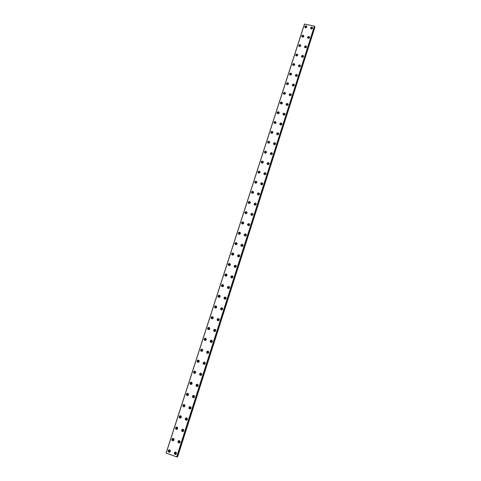 <?xml version="1.0" encoding="UTF-8"?>
<svg xmlns="http://www.w3.org/2000/svg" width="481" height="481" viewBox="0 0 481 481"><rect width="100%" height="100%" fill="white"/><g stroke="black" fill="none" stroke-linecap="round" stroke-linejoin="round"><path stroke-width="0.72" d="M170.214 451.1L169.108 451.28L169.023 450.661L170.13 450.487L170.214 451.1M170.009 451.412L169.486 451.13L169.613 450.204M173.881 439.688L172.763 439.85L172.697 439.261L173.821 439.105L173.881 439.688M173.653 440.025L173.136 439.724L173.304 438.798M311.183 28.95L311.111 28.505L312.229 28.77M308.201 38.348L308.105 37.873L309.217 38.167M305.207 47.793L305.092 47.288L306.247 47.397L305.231 47.799M303.192 56.998L302.188 57.269L302.032 56.89L303.192 56.998M299.188 66.817L299.014 66.252L300.096 66.625M296.164 76.395L295.953 75.8L297.114 75.914L297.024 76.202M293.133 86.021L292.875 85.396L294.041 85.51L293.933 85.828M289.911 95.569L290.819 95.509M290.097 95.689L289.79 95.04L290.927 95.31M287.055 105.405L286.682 104.732L287.848 104.84L287.686 105.237M286.808 105.261L287.83 104.984M284.018 115.163L283.562 114.466L284.734 114.574L284.524 115.013M283.688 115.001L284.716 114.7M280.994 124.958L280.429 124.248L281.601 124.357L281.319 124.856M280.555 124.789L281.589 124.465M278.427 134.361L277.278 134.079L278.427 134.361M277.411 134.626L278.445 134.277M275.264 144.246L274.116 143.951L275.264 144.246M274.248 144.51L275.288 144.132M272.084 154.173L270.935 153.878L272.084 154.173M271.068 154.443L272.108 154.04M268.891 164.153L267.737 163.853L268.891 164.153M267.881 164.424L268.915 163.991M265.68 174.182L264.526 173.875L265.68 174.182M264.496 174.08L264.664 174.453L265.704 173.99M262.452 184.259L261.297 183.952L262.452 184.259M261.454 184.542L262.476 184.037M259.211 194.384L258.056 194.071L259.211 194.384M258.219 194.679L259.235 194.132M177.531 428.343L176.401 428.475L176.347 427.916L177.483 427.789L177.531 428.343M177.273 428.697L176.767 428.373L176.978 427.459M181.169 417.051L180.02 417.165L179.978 416.636L181.127 416.522L181.169 417.051M180.868 417.43L180.375 417.087L180.64 416.179M184.776 405.82L183.628 405.916L183.598 405.405L184.752 405.321L184.776 405.82M184.445 406.217L183.976 405.856L184.277 404.96M188.372 394.648L187.211 394.721L187.193 394.24L188.354 394.167L188.372 394.648M188.005 395.057L187.554 394.685L187.909 393.795M191.949 383.531L190.783 383.585L190.771 383.129L191.937 383.074L191.949 383.531M191.54 383.952L191.101 383.116L191.516 382.696M195.508 372.474L194.336 372.51L194.33 372.078L195.502 372.035L195.508 372.474M195.052 372.907L194.655 372.084L195.112 371.651M199.044 361.471L197.871 361.496L197.871 361.081L199.044 361.057L199.044 361.471M198.551 361.91L198.184 361.111L198.689 360.666M202.567 350.523L201.389 350.535L201.395 350.138L202.573 350.126L202.567 350.523M202.026 350.974L201.701 350.192L202.248 349.741M206.072 339.634L204.888 339.634L204.9 339.249L206.078 339.255L206.072 339.634M205.483 340.079L205.201 339.327L205.79 338.877M209.56 328.8L208.375 328.788L208.387 328.421L209.566 328.433L209.56 328.8M208.922 329.244L208.676 328.517L209.313 328.072M213.023 318.019L211.838 317.995L211.856 317.646L213.041 317.67L213.023 318.019M212.349 318.458L212.139 317.767L212.818 317.322M216.474 307.293L215.29 307.263L215.308 306.926L216.492 306.956L216.474 307.293M215.759 307.726L215.584 307.064L216.306 306.631M219.907 296.621L218.723 296.585L218.741 296.26L219.925 296.296L219.907 296.621M219.156 297.042L219.011 296.416L219.769 295.995M223.322 286.003L222.156 285.648L223.322 286.003M222.535 286.411L222.42 285.828L223.214 285.413M226.725 275.439L225.559 275.084L226.725 275.439M225.902 275.835L225.817 275.288L226.641 274.885M230.104 264.923L228.944 264.58L230.104 264.923M229.251 265.314L229.19 264.797L230.044 264.418M233.471 254.467L232.311 254.124L233.471 254.467M232.594 254.84L232.551 254.365L233.429 253.992M236.82 244.059L235.66 243.723L236.82 244.059M235.918 244.414L235.894 243.981L236.796 243.626M240.151 233.7L238.991 233.369L240.151 233.7M239.231 234.049L239.219 233.652L240.139 233.303M243.464 223.394L242.31 223.07L243.464 223.394M242.526 223.731L243.464 223.04M246.765 213.143L245.605 212.824L246.765 213.143M245.809 213.468L246.771 212.818M250.042 202.94L248.893 202.621L250.042 202.94M249.08 203.253L250.06 202.651M253.313 192.785L252.158 192.472L253.313 192.785M252.339 193.091L253.331 192.526M256.559 182.684L255.411 182.377L256.559 182.684M255.579 182.978L256.589 182.455M259.794 172.631L258.646 172.33L259.794 172.631M258.622 172.541L258.802 172.913L259.824 172.432M263.011 162.626L261.868 162.325L263.011 162.626M262.019 162.909L263.041 162.458M266.215 152.669L265.073 152.375L266.215 152.669M265.217 152.952L266.246 152.525M269.402 142.761L268.26 142.472L269.402 142.761M268.404 143.037L269.426 142.647M272.156 133.303L271.434 132.618L272.601 132.714L272.222 133.279M271.573 133.177L272.595 132.81M275.12 123.521L274.591 122.811L275.757 122.908L275.523 123.389M274.729 123.364L275.751 123.022M278.168 113.744L277.735 113.047L278.902 113.149L278.715 113.576M277.868 113.594L278.884 113.275M281.223 104.01L280.862 103.337L282.022 103.439L281.878 103.818M280.994 103.878L282.004 103.583M255.952 204.563L254.792 204.245L255.952 204.563M254.972 204.864L255.97 204.281M252.675 214.791L251.521 214.466L252.675 214.791M251.707 215.103L252.693 214.472M249.386 225.066L248.226 224.741L249.386 225.066M248.436 225.391L249.392 224.711M246.08 235.395L244.919 235.065L246.08 235.395M245.142 235.732L245.136 235.341L246.074 235.005M242.761 245.779L241.594 245.442L242.761 245.779M241.841 246.128L241.817 245.695L242.737 245.346M239.418 256.211L238.251 255.868L239.418 256.211M238.522 256.571L238.486 256.102L239.382 255.742M236.063 266.696L234.896 266.348L236.063 266.696M235.191 267.075L235.131 266.564L236.003 266.185M232.69 277.23L231.517 276.882L232.69 277.23M231.848 277.627L231.764 277.074L232.606 276.683M229.299 287.824L228.126 287.464L229.299 287.824M228.493 288.233L228.379 287.644L229.184 287.235M225.89 298.467L224.699 298.418L224.717 298.106L225.908 298.154L225.89 298.467M225.12 298.887L224.976 298.262L225.751 297.841M222.462 309.163L221.272 309.121L221.29 308.796L222.487 308.838L222.462 309.163M221.735 309.596L221.561 308.934L222.288 308.501M219.023 319.913L217.833 319.883L217.845 319.546L219.041 319.576L219.023 319.913M218.338 320.358L218.121 319.661L218.813 319.216M215.566 330.724L214.376 330.7L214.388 330.345L215.578 330.369L215.566 330.724M214.923 331.168L214.67 330.441L215.314 329.99M212.085 341.582L210.894 341.576L210.906 341.203L212.097 341.215L212.085 341.582M211.49 342.033L211.195 341.276L211.796 340.825M208.592 352.501L207.401 352.501L207.413 352.116L208.598 352.116L208.592 352.501M208.045 352.952L207.708 352.164L208.261 351.719M205.08 363.474L203.896 363.492L203.896 363.083L205.08 363.071L205.08 363.474M204.575 363.919L204.203 363.113L204.708 362.668M201.545 374.507L200.367 374.537L200.361 374.11L201.545 374.086L201.545 374.507M201.094 374.94L200.673 374.116L201.136 373.677M197.998 385.594L196.819 385.636L196.813 385.191L197.992 385.149L197.998 385.594M197.589 386.015L197.144 385.618L197.547 384.752M194.432 396.735L193.26 396.801L193.242 396.326L194.414 396.272L194.432 396.735M194.059 397.144L193.59 396.759L193.945 395.881M190.843 407.942L189.682 408.02L189.652 407.521L190.819 407.449L190.843 407.942M190.518 408.333L190.019 407.96L190.326 407.07M187.241 419.198L186.081 419.3L186.051 418.777L187.205 418.68L187.241 419.198M186.947 419.57L186.43 419.216L186.688 418.32M183.616 430.519L182.467 430.639L182.425 430.092L183.568 429.972L183.616 430.519M183.357 430.868L182.822 430.531L183.039 429.635M179.972 441.895L178.842 442.039L178.782 441.462L179.912 441.324L179.972 441.895M179.75 442.225L179.203 441.913L179.371 441.005M176.311 453.336L175.192 453.505L175.114 452.898L176.238 452.729L176.311 453.336M176.112 453.637L175.565 453.349L175.685 452.435M305.423 27.724L305.351 27.279L306.469 27.531M302.435 37.103L302.339 36.628L303.457 36.905M299.429 46.525L299.314 46.026L300.427 46.326M296.416 55.994L296.278 55.465L297.432 55.562L296.416 55.988M293.398 65.506L293.224 64.947L294.312 65.296M290.368 75.066L290.157 74.477L291.233 74.856M287.205 84.584L288.137 84.458M287.325 84.668L287.073 84.049L288.203 84.313M284.109 94.21L285.017 94.114M284.277 94.318L283.976 93.669L285.113 93.939M168.212 450.625L168.362 451.731C169.132 452.465 169.793 452.356 170.334 451.406L170.19 450.312C169.42 449.567 168.765 449.675 168.212 450.625M169.084 449.825L168.56 450.493L168.711 451.593L169.823 452.068M171.897 439.207L172.012 440.253C172.781 441.035 173.443 440.939 174.014 439.971L173.9 438.937C173.136 438.143 172.469 438.233 171.897 439.207M172.805 438.401L172.234 439.093L172.354 440.139L173.449 440.662M310.594 27.832L310.552 28.072C311.045 29.215 311.724 29.275 312.602 28.259L312.65 28.018C312.157 26.876 311.472 26.81 310.594 27.832M312.626 28.169C311.916 27.447 311.261 27.525 310.672 28.409L310.648 28.499M307.587 37.211L307.539 37.458C308.038 38.606 308.724 38.666 309.596 37.644L309.644 37.404C309.151 36.255 308.465 36.195 307.587 37.211M309.626 37.542C308.91 36.815 308.261 36.893 307.666 37.777L307.642 37.891M304.563 46.639L304.521 46.891C305.014 48.04 305.706 48.106 306.577 47.084L306.625 46.831C306.126 45.683 305.441 45.617 304.563 46.639M306.607 46.952C305.892 46.224 305.243 46.302 304.647 47.192L304.617 47.324M301.527 56.115L301.479 56.373C301.984 57.522 302.669 57.588 303.547 56.56L303.589 56.307C303.09 55.153 302.405 55.087 301.527 56.115M303.577 56.409C302.862 55.682 302.206 55.76 301.617 56.65L301.581 56.806M298.473 65.632L298.43 65.897C298.935 67.051 299.621 67.112 300.493 66.083L300.541 65.825C300.036 64.664 299.35 64.604 298.473 65.632M300.535 65.909C299.813 65.182 299.158 65.26 298.569 66.156L298.533 66.336M295.406 75.192L295.364 75.469C295.869 76.623 296.561 76.683 297.432 75.655L297.474 75.385C296.969 74.23 296.284 74.164 295.406 75.192M297.474 75.457C296.753 74.729 296.098 74.808 295.508 75.703L295.466 75.908M292.328 84.8L292.28 85.083C292.791 86.243 293.482 86.303 294.354 85.275L294.402 84.999C293.891 83.838 293.2 83.772 292.328 84.8M294.396 85.047C293.675 84.319 293.019 84.403 292.436 85.293L292.394 85.528M289.231 94.456L289.183 94.745C289.7 95.905 290.392 95.972 291.264 94.937L291.306 94.655C290.795 93.488 290.103 93.422 289.231 94.456M291.306 94.685C290.578 93.957 289.929 94.042 289.346 94.937L289.297 95.196M286.123 104.161L286.075 104.455C286.592 105.622 287.283 105.682 288.155 104.648L288.197 104.353C287.68 103.187 286.989 103.126 286.123 104.161M288.197 104.365C287.47 103.643 286.82 103.728 286.237 104.624L286.075 104.455M282.996 113.907L282.948 114.213C283.471 115.38 284.163 115.44 285.029 114.4L285.077 114.105C284.554 112.933 283.862 112.873 282.996 113.907M285.077 114.087C284.343 113.372 283.694 113.462 283.117 114.358L283.075 114.676M279.852 123.707L279.804 124.02C280.333 125.186 281.03 125.246 281.89 124.206L281.938 123.9C281.415 122.727 280.718 122.667 279.852 123.707M281.938 123.864C281.205 123.154 280.549 123.244 279.984 124.134L279.936 124.489M276.695 133.55L276.647 133.874C277.182 135.041 277.88 135.101 278.739 134.061L278.788 133.742C278.258 132.57 277.561 132.503 276.695 133.55M278.782 133.682C278.048 132.978 277.393 133.075 276.834 133.965L276.791 134.349M273.527 143.44L273.479 143.771C274.014 144.943 274.711 145.003 275.571 143.957L275.619 143.633C275.084 142.46 274.386 142.394 273.527 143.44M275.613 143.542C274.867 142.857 274.224 142.953 273.665 143.843L273.629 144.264M270.34 153.379L270.292 153.722C270.833 154.894 271.531 154.954 272.384 153.908L272.432 153.571C271.891 152.399 271.194 152.333 270.34 153.379M272.426 153.457C271.681 152.778 271.031 152.88 270.484 153.764L270.448 154.227M267.135 163.372L267.087 163.72C267.634 164.893 268.332 164.953 269.186 163.901L269.234 163.558C268.687 162.386 267.989 162.319 267.135 163.372M269.216 163.414C268.47 162.752 267.827 162.861 267.292 163.738L267.256 164.237M263.919 173.407L263.871 173.773C264.424 174.94 265.121 175 265.969 173.948L266.017 173.593C265.47 172.42 264.766 172.36 263.919 173.407M265.993 173.419C265.241 172.769 264.604 172.883 264.075 173.761L264.051 174.302M260.684 183.495L260.636 183.868C261.195 185.041 261.892 185.095 262.74 184.043L262.788 183.676C262.229 182.503 261.532 182.443 260.684 183.495M262.752 183.465C262.001 182.84 261.363 182.96 260.846 183.832L260.834 184.415M257.431 193.633L257.383 194.017C257.948 195.184 258.652 195.244 259.493 194.192L259.542 193.807C258.976 192.634 258.273 192.58 257.431 193.633M259.493 193.566C258.736 192.965 258.105 193.091 257.606 193.951L257.606 194.583M175.553 427.843L175.649 428.842C176.407 429.659 177.08 429.581 177.669 428.601L177.579 427.615C176.822 426.785 176.148 426.857 175.553 427.843M176.515 427.032L175.884 427.753L175.98 428.751L177.05 429.317M179.197 416.54L179.269 417.49C180.02 418.35 180.7 418.278 181.307 417.286L181.241 416.348C180.489 415.482 179.81 415.548 179.197 416.54M180.207 415.728L179.521 416.468L179.593 417.418L180.634 418.025M182.822 405.297L182.876 406.198C183.616 407.094 184.301 407.034 184.926 406.036L184.878 405.14C184.139 404.238 183.453 404.293 182.822 405.297M183.886 404.485L183.135 405.249L183.189 406.15L184.193 406.794M186.424 394.113L186.46 394.973C187.193 395.893 187.885 395.851 188.528 394.835L188.492 393.987C187.764 393.055 187.073 393.097 186.424 394.113M187.548 393.302L186.73 394.083L186.772 394.937L187.722 395.616M190.007 382.984L190.031 383.802C190.759 384.752 191.45 384.716 192.111 383.7L192.087 382.888C191.372 381.926 190.674 381.962 190.007 382.984M191.197 382.179L190.308 382.972L190.338 383.79L191.234 384.487M193.578 371.909L193.59 372.691C194.3 373.671 194.997 373.641 195.677 372.619L195.665 371.843C194.955 370.863 194.258 370.881 193.578 371.909M194.829 371.122L193.873 371.921L193.885 372.703L194.727 373.418M197.126 360.894L197.126 361.64C197.829 362.644 198.527 362.626 199.218 361.592L199.218 360.858C198.521 359.848 197.823 359.86 197.126 360.894M198.449 360.125L197.414 360.924L197.414 361.67L198.196 362.397M200.655 349.94L200.649 350.649C201.341 351.671 202.044 351.659 202.748 350.625L202.76 349.921C202.068 348.893 201.365 348.899 200.655 349.94M202.05 349.188L200.938 349.988L200.932 350.697L201.647 351.425M204.166 339.033L204.154 339.718C204.84 340.752 205.537 340.752 206.259 339.712L206.271 339.039C205.597 337.993 204.894 337.993 204.166 339.033M205.634 338.311L204.443 339.105L205.074 340.506M207.666 328.186L207.642 328.842C208.315 329.894 209.019 329.9 209.752 328.854L209.77 328.21C209.103 327.152 208.399 327.14 207.666 328.186M209.199 327.501L207.93 328.276L208.489 329.635M211.141 317.394L211.117 318.019C211.778 319.089 212.482 319.101 213.227 318.055L213.251 317.436C212.59 316.36 211.887 316.348 211.141 317.394M212.746 316.745L211.399 317.502L211.893 318.819M214.598 306.656L214.568 307.257C215.223 308.339 215.927 308.357 216.684 307.311L216.709 306.716C216.059 305.627 215.356 305.609 214.598 306.656M216.27 306.048L214.851 306.782L215.278 308.05M218.043 295.977L218.007 296.549C218.651 297.643 219.354 297.667 220.124 296.615L220.154 296.049C219.51 294.949 218.807 294.925 218.043 295.977M219.769 295.412L218.29 296.122L218.645 297.33M221.464 285.347L221.428 285.9C222.066 287.001 222.769 287.031 223.545 285.979L223.581 285.431C222.95 284.319 222.24 284.295 221.464 285.347M223.25 284.83L221.705 285.51L222.006 286.658M224.874 274.771L224.837 275.3C225.463 276.413 226.166 276.443 226.948 275.391L226.984 274.867C226.365 273.749 225.661 273.719 224.874 274.771M226.707 274.308L225.108 274.952L225.355 276.046M228.265 264.243L228.222 264.76C228.842 265.879 229.545 265.915 230.333 264.863L230.375 264.352C229.762 263.227 229.058 263.191 228.265 264.243M230.14 263.835L228.487 264.442L228.691 265.476M231.638 253.776L231.595 254.269C232.209 255.393 232.912 255.435 233.706 254.383L233.748 253.896C233.141 252.759 232.437 252.723 231.638 253.776M233.556 253.415L231.854 253.992L232.016 254.966M234.993 243.356L234.95 243.831C235.552 244.967 236.255 245.003 237.061 243.951L237.103 243.482C236.502 242.346 235.798 242.304 234.993 243.356M236.947 243.049L235.209 243.59L235.329 244.504M238.335 232.99L238.287 233.447C238.883 234.584 239.586 234.632 240.398 233.58L240.44 233.123C239.851 231.98 239.147 231.938 238.335 232.99M240.314 232.732L238.54 233.243L238.63 234.103M241.66 222.673L241.612 223.118C242.202 224.26 242.905 224.302 243.717 223.256L243.765 222.817C243.176 221.669 242.478 221.621 241.66 222.673M243.657 222.462C242.905 221.969 242.304 222.132 241.859 222.944L241.919 223.749M244.967 212.41L244.919 212.842C245.502 213.985 246.2 214.033 247.024 212.981L247.066 212.56C246.488 211.412 245.785 211.357 244.967 212.41M246.987 212.241C246.23 211.718 245.617 211.868 245.16 212.698L245.196 213.444M248.256 202.194L248.208 202.615C248.785 203.758 249.483 203.806 250.306 202.76L250.354 202.351C249.783 201.196 249.086 201.148 248.256 202.194M250.294 202.074C249.537 201.521 248.917 201.659 248.443 202.501L248.461 203.198M251.527 192.033L251.485 192.436C252.05 193.584 252.753 193.639 253.583 192.586L253.625 192.19C253.06 191.041 252.363 190.987 251.527 192.033M253.577 191.949C252.826 191.372 252.2 191.504 251.713 192.352L251.713 193.001M254.786 181.92L254.738 182.311C255.303 183.459 256 183.514 256.836 182.467L256.884 182.083C256.325 180.928 255.627 180.874 254.786 181.92M256.848 181.872C256.096 181.277 255.465 181.403 254.966 182.257L254.954 182.858M258.032 171.855L257.984 172.234C258.537 173.388 259.235 173.443 260.077 172.396L260.125 172.024C259.566 170.869 258.868 170.809 258.032 171.855M260.095 171.843C259.349 171.224 258.712 171.35 258.201 172.21L258.183 172.769M261.255 161.844L261.207 162.205C261.76 163.36 262.458 163.414 263.299 162.374L263.347 162.013C262.8 160.852 262.103 160.798 261.255 161.844M263.329 161.863C262.584 161.225 261.947 161.345 261.423 162.211L261.393 162.728M264.466 151.876L264.418 152.23C264.965 153.385 265.662 153.439 266.51 152.399L266.558 152.05C266.011 150.89 265.314 150.836 264.466 151.876M266.546 151.93C265.801 151.281 265.157 151.389 264.628 152.261L264.592 152.736M267.664 141.961L267.616 142.304C268.157 143.458 268.849 143.512 269.697 142.472L269.745 142.135C269.21 140.975 268.512 140.921 267.664 141.961M269.739 142.045C268.999 141.378 268.356 141.486 267.815 142.358L267.773 142.797M270.845 132.089L270.797 132.425C271.332 133.574 272.024 133.634 272.877 132.594L272.925 132.269C272.39 131.109 271.693 131.054 270.845 132.089M272.919 132.203C272.18 131.523 271.537 131.626 270.989 132.509L270.947 132.906M274.008 122.27L273.96 122.595C274.495 123.743 275.186 123.803 276.04 122.769L276.088 122.445C275.553 121.29 274.861 121.23 274.008 122.27M276.082 122.408C275.348 121.723 274.705 121.819 274.146 122.703L274.104 123.07M277.158 112.494L277.11 112.813C277.639 113.961 278.331 114.021 279.184 112.987L279.233 112.674C278.703 111.52 278.012 111.46 277.158 112.494M279.233 112.656C278.499 111.965 277.85 112.061 277.29 112.945L277.242 113.275M280.291 102.766L280.243 103.072C280.766 104.221 281.457 104.281 282.317 103.253L282.365 102.946C281.842 101.798 281.151 101.738 280.291 102.766M282.365 102.952C281.632 102.255 280.982 102.345 280.417 103.229L280.243 103.072M254.166 203.818L254.118 204.221C254.689 205.387 255.393 205.441 256.229 204.383L256.277 203.992C255.706 202.82 255.008 202.766 254.166 203.818M256.217 203.71C255.459 203.132 254.834 203.271 254.347 204.118L254.359 204.804M250.884 214.057L250.835 214.472C251.413 215.632 252.116 215.686 252.946 214.634L252.994 214.225C252.423 213.053 251.719 212.999 250.884 214.057M252.922 213.907C252.158 213.36 251.539 213.504 251.07 214.34L251.1 215.073M247.583 224.344L247.541 224.777C248.124 225.932 248.827 225.986 249.651 224.928L249.699 224.507C249.122 223.34 248.412 223.286 247.583 224.344M249.603 224.152C248.839 223.629 248.232 223.785 247.775 224.615L247.829 225.403M244.27 234.686L244.222 235.131C244.817 236.285 245.52 236.333 246.338 235.275L246.386 234.836C245.797 233.676 245.094 233.628 244.27 234.686M246.26 234.439C245.502 233.958 244.907 234.121 244.468 234.932L244.552 235.78M240.939 245.076L240.891 245.538C241.492 246.687 242.196 246.735 243.013 245.677L243.055 245.22C242.46 244.065 241.757 244.017 240.939 245.076M242.905 244.781L241.143 245.31L241.258 246.212M237.59 255.519L237.548 256C238.149 257.143 238.859 257.185 239.664 256.126L239.712 255.658C239.105 254.509 238.402 254.461 237.59 255.519M239.52 255.17L237.8 255.736L237.951 256.698M234.223 266.017L234.181 266.51C234.794 267.652 235.504 267.695 236.303 266.636L236.345 266.143C235.738 265.001 235.029 264.959 234.223 266.017M236.117 265.614L234.439 266.209L234.638 267.238M230.844 276.563L230.802 277.08C231.421 278.21 232.131 278.246 232.924 277.188L232.966 276.683C232.347 275.547 231.638 275.505 230.844 276.563M232.69 276.112L231.066 276.743L231.307 277.832M227.441 287.169L227.405 287.704C228.036 288.828 228.746 288.859 229.527 287.8L229.569 287.271C228.938 286.141 228.234 286.105 227.441 287.169M229.239 286.658L227.669 287.325L227.97 288.48M224.026 297.823L223.99 298.382C224.633 299.495 225.336 299.525 226.112 298.467L226.148 297.913C225.517 296.795 224.807 296.765 224.026 297.823M225.763 297.264L224.26 297.961L224.621 299.176M220.593 308.531L220.563 309.115C221.212 310.215 221.915 310.239 222.685 309.187L222.715 308.61C222.072 307.503 221.362 307.473 220.593 308.531M222.27 307.924L220.833 308.652L221.26 309.92M217.141 319.294L217.111 319.901C217.773 320.995 218.476 321.013 219.234 319.955L219.264 319.36C218.608 318.26 217.905 318.242 217.141 319.294M218.753 318.644L217.388 319.402L217.887 320.719M213.672 330.116L213.648 330.748C214.316 331.824 215.025 331.836 215.771 330.784L215.795 330.158C215.127 329.076 214.424 329.058 213.672 330.116M215.211 329.425L213.931 330.2L214.502 331.565M210.185 340.987L210.167 341.648C210.846 342.712 211.55 342.719 212.283 341.672L212.307 341.017C211.628 339.947 210.925 339.935 210.185 340.987M211.652 340.259L210.45 341.053L211.099 342.466M206.68 351.918L206.674 352.609C207.359 353.655 208.063 353.655 208.784 352.609L208.796 351.924C208.111 350.871 207.407 350.871 206.68 351.918M208.069 351.16L206.95 351.966L206.938 352.657L207.678 353.415M203.162 362.902L203.156 363.63C203.854 364.652 204.557 364.646 205.267 363.606L205.273 362.884C204.575 361.856 203.872 361.862 203.162 362.902M204.473 362.127L203.439 362.933L203.433 363.654L204.245 364.412M199.621 373.947L199.627 374.705C200.336 375.709 201.034 375.691 201.725 374.657L201.725 373.905C201.016 372.895 200.318 372.907 199.621 373.947M200.86 373.154L199.904 373.953L199.91 374.711L200.781 375.457M196.062 385.047L196.08 385.846C196.795 386.82 197.493 386.796 198.172 385.768L198.16 384.974C197.438 383.988 196.741 384.012 196.062 385.047M197.228 384.241L196.35 385.034L196.368 385.828L197.306 386.556M192.484 396.2L192.514 397.041C193.242 397.991 193.939 397.955 194.595 396.933L194.571 396.103C193.843 395.148 193.146 395.178 192.484 396.2M193.584 395.394L192.779 396.17L192.809 397.005L193.807 397.709M188.889 407.419L188.931 408.303C189.676 409.217 190.362 409.169 191.005 408.159L190.963 407.287C190.223 406.355 189.532 406.403 188.889 407.419M189.929 406.601L189.195 407.365L189.237 408.243L190.278 408.916M185.275 418.692L185.335 419.618C186.087 420.502 186.772 420.442 187.392 419.438L187.331 418.524C186.586 417.628 185.9 417.682 185.275 418.692M186.255 417.875L185.588 418.614L185.648 419.546L186.73 420.172M181.638 430.02L181.722 431C182.485 431.848 183.165 431.776 183.76 430.784L183.682 429.816C182.924 428.956 182.245 429.028 181.638 430.02M182.57 429.214L181.962 429.924L182.046 430.904L183.165 431.493M177.988 441.414L178.096 442.442C178.866 443.248 179.533 443.163 180.11 442.183L180.008 441.161C179.245 440.349 178.571 440.434 177.988 441.414M178.872 440.608L178.313 441.293L178.427 442.328L179.569 442.863M174.314 452.861L174.453 453.95C175.228 454.707 175.89 454.605 176.443 453.643L176.311 452.573C175.541 451.797 174.874 451.899 174.314 452.861M175.156 452.068L174.651 452.723L174.789 453.811L175.95 454.298M304.828 26.605L304.786 26.858C305.279 27.988 305.964 28.042 306.83 27.032L306.872 26.786C306.379 25.649 305.7 25.595 304.828 26.605M306.86 26.93C306.144 26.227 305.495 26.311 304.912 27.189L304.888 27.291M301.809 35.967L301.767 36.225C302.266 37.356 302.946 37.416 303.818 36.4L303.86 36.147C303.367 35.011 302.681 34.951 301.809 35.967M303.848 36.279C303.132 35.57 302.483 35.66 301.906 36.538L301.87 36.658M298.779 45.376L298.737 45.641C299.236 46.771 299.922 46.831 300.787 45.815L300.835 45.557C300.336 44.414 299.651 44.354 298.779 45.376M300.823 45.671C300.108 44.961 299.459 45.046 298.875 45.929L298.845 46.074M295.737 54.828L295.689 55.099C296.194 56.235 296.879 56.295 297.745 55.273L297.793 55.008C297.288 53.866 296.603 53.806 295.737 54.828M297.787 55.105C297.066 54.395 296.416 54.485 295.839 55.363L295.797 55.537M292.676 64.322L292.628 64.598C293.139 65.741 293.825 65.801 294.691 64.779L294.733 64.502C294.228 63.36 293.542 63.3 292.676 64.322M294.733 64.586C294.011 63.877 293.362 63.967 292.785 64.845L292.743 65.043M289.604 73.864L289.556 74.146C290.067 75.295 290.752 75.349 291.618 74.327L291.666 74.044C291.155 72.902 290.47 72.841 289.604 73.864M291.66 74.11C290.939 73.401 290.29 73.491 289.712 74.375L289.67 74.597M286.514 83.454L286.466 83.742C286.983 84.89 287.668 84.951 288.534 83.922L288.576 83.634C288.065 82.485 287.379 82.425 286.514 83.454M288.576 83.682C287.854 82.972 287.205 83.063 286.634 83.947L286.586 84.193M283.411 93.086L283.363 93.386C283.88 94.535 284.572 94.595 285.431 93.561L285.48 93.266C284.962 92.118 284.271 92.057 283.411 93.086M285.48 93.296C284.752 92.592 284.103 92.683 283.531 93.567L283.483 93.843M311.285 28.974L312.139 28.836M308.261 38.366L309.163 38.203M299.14 66.775L300.126 66.564M296.08 76.329L297.078 76.1M293.001 85.925L294.011 85.684M305.537 27.754L306.373 27.603M302.507 37.121L303.391 36.953M299.465 46.537L300.397 46.344M293.362 65.476L294.336 65.254M290.29 75.006L291.276 74.765M177.122 456.782L314.532 26.683L314.875 27.375L177.651 456.764L177.122 456.782L314.568 26.858M176.81 456.92L166.125 453.048L304.461 24.074L314.412 26.142L176.81 456.92L314.502 26.311M314.406 26.611L177.002 456.818M314.412 26.142L176.641 456.932M166.179 453.084L304.527 24.05M177.459 456.848L314.839 27.038M314.49 26.196L176.743 456.95M169.486 451.13L169.108 451.28M173.136 439.724L172.763 439.85M274.2 144.456L274.086 144.138M271.037 154.407L270.905 154.07M267.857 164.406L267.713 164.051M261.454 184.53L261.273 184.163M258.219 194.643L258.026 194.288M176.767 428.373L176.401 428.475M180.375 417.087L180.02 417.165M183.976 405.856L183.628 405.916M187.554 394.685L187.211 394.721M191.113 383.573L190.783 383.585M194.661 372.522L194.336 372.51M198.19 361.526L197.871 361.496M201.695 350.589L201.389 350.535M205.189 339.706L204.888 339.634M245.797 213.378L245.581 213.065M249.074 203.192L248.863 202.856M252.333 193.055L252.134 192.701M255.579 182.966L255.381 182.594M261.995 162.891L261.838 162.53M265.181 152.91L265.043 152.573M268.356 142.983L268.236 142.665M271.512 133.111L271.404 132.804M254.966 204.804L254.768 204.467M251.695 215.013L251.491 214.7M207.702 352.555L207.401 352.501M204.197 363.516L203.896 363.492M200.679 374.543L200.367 374.537M197.144 385.618L196.819 385.636M193.59 396.759L193.26 396.801M190.019 407.96L189.682 408.02M186.43 419.216L186.081 419.3M182.822 430.531L182.467 430.639M179.203 441.913L178.842 442.039M175.565 453.349L175.192 453.505M168.711 451.593L168.362 451.731M172.354 440.139L172.012 440.253M307.587 37.771L307.539 37.458M304.569 47.222L304.521 46.891M301.539 56.716L301.479 56.373M298.497 66.258L298.43 65.897M295.442 75.848L295.364 75.469M292.37 85.486L292.28 85.083M289.285 95.172L289.183 94.745M283.075 114.658L282.948 114.213M279.936 124.447L279.804 124.02M276.785 134.289L276.647 133.874M273.623 144.174L273.479 143.771M270.436 154.106L270.292 153.722M267.244 164.087L267.087 163.72M264.027 174.122L263.871 173.773M260.798 184.205L260.636 183.868M257.557 194.336L257.383 194.017M175.98 428.751L175.649 428.842M179.593 417.418L179.269 417.49M183.189 406.15L182.876 406.198M186.772 394.937L186.46 394.973M190.338 383.79L190.031 383.802M248.394 202.916L248.208 202.615M251.665 192.755L251.485 192.436M254.918 182.648L254.738 182.311M258.153 172.589L257.984 172.234M261.375 162.578L261.207 162.205M264.58 152.615L264.418 152.23M267.767 142.707L267.616 142.304M270.941 132.84L270.797 132.425M274.098 123.028L273.96 122.595M277.242 113.257L277.11 112.813M254.299 204.521L254.118 204.221M189.237 408.243L188.931 408.303M185.648 419.546L185.335 419.618M182.046 430.904L181.722 431M178.427 442.328L178.096 442.442M174.789 453.811L174.453 453.95M304.828 27.158L304.786 26.858M301.821 36.544L301.767 36.225M298.797 45.972L298.737 45.641M295.755 55.447L295.689 55.099M292.707 64.971L292.628 64.598M289.64 74.543L289.556 74.146M286.568 84.157L286.466 83.742M283.477 93.819L283.363 93.386"/></g></svg>
